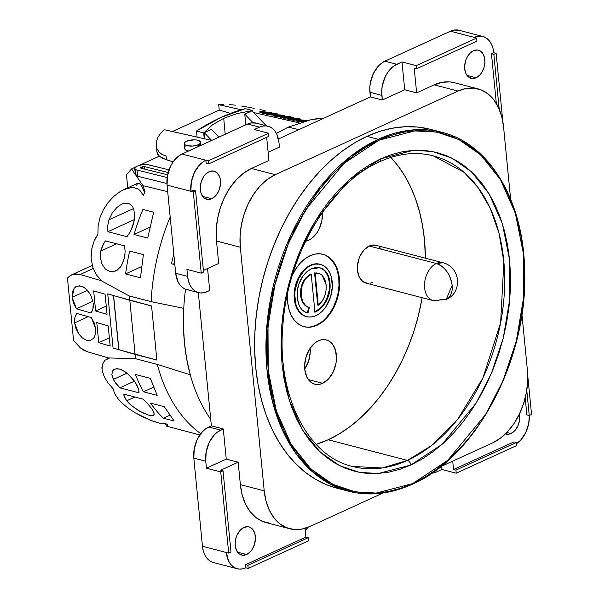 <?xml version="1.0" encoding="UTF-8"?>
<svg xmlns="http://www.w3.org/2000/svg" width="599" height="599" viewBox="0 0 599 599"><rect width="100%" height="100%" fill="white"/><g stroke="black" fill="none" stroke-linecap="round" stroke-linejoin="round"><path stroke-width="0.9" d="M251.977 110.845L244.789 114.132L245.77 124.847L244.789 114.132L251.977 110.845L266.256 125.745L251.977 110.845M253.033 122.735L244.789 114.132L253.033 122.735M211.462 129.384L204.274 132.671L204.843 138.856L204.274 132.671L211.462 129.384L218.897 137.149L211.462 129.384M211.679 140.406L204.274 132.671L211.679 140.406M237.241 113.518L252.553 110.583L252.636 111.534L252.553 110.583L245.388 108.636A251.558 168.184 105.2 0 0 196.539 130.994L203.697 132.933L204.229 138.721L203.697 132.933L212.435 124.869L223.734 118.31L237.241 113.518L252.553 110.583L245.388 108.636L220.754 117.501L196.539 130.994L203.697 132.933L212.435 124.869L223.734 118.31L237.241 113.518M225.194 134.266L223.734 118.31L225.194 134.266M197.101 137.111L196.539 130.994L197.101 137.111M113.525 295.539L107.76 293.899L113.525 295.539L118.774 349.704L135.052 354.406L135.471 358.704L108.569 357.947L109.355 358.157L104.75 360.381L109.355 358.157L87.716 351.86L83.972 350.295L80.273 347.817L73.565 340.502L67.447 278.056L70.023 275.735L73.071 274.342L76.485 273.938L80.131 274.529L100.984 280.609L129.317 295.981L151.143 301.656A172.594 115.936 -75.4 0 1 170.176 216.988A172.594 115.936 104.6 0 0 151.143 301.656L183.751 308.35A172.991 116.206 104.6 0 0 190.265 374.772A172.991 116.206 104.6 0 0 210.736 419.375A172.991 116.206 -75.4 0 1 190.265 374.772L157.297 364.387A172.594 115.936 104.6 0 0 200.762 433.691A172.594 115.936 -75.4 0 1 157.297 364.387L135.471 358.704L108.569 357.947L87.716 351.86L80.273 347.817L73.565 340.502L67.447 278.056L71.476 274.926L73.071 274.342L80.131 274.529L93.212 268.539L80.131 274.529L100.984 280.609L129.317 295.981L129.743 300.271L113.525 295.539L118.834 349.674L113.525 295.539L118.834 349.674L135.052 354.406L135.471 358.704L157.297 364.387L190.265 374.772L186.716 359.138L184.432 342.733L183.436 325.744L183.751 308.35A172.991 116.206 -75.4 0 1 185.563 289.182A172.991 116.206 104.6 0 0 183.751 308.35L151.143 301.656L129.317 295.981L129.743 300.271L151.569 305.954L156.878 360.089L135.052 354.406L156.878 360.089L151.569 305.954L113.466 295.569L118.774 349.704L113.466 295.569L107.76 293.899L113.069 348.034L118.774 349.704L113.069 348.034L107.76 293.899L113.525 295.539M200.8 142.18L200.815 143.565L199.272 146.126L200.815 143.565L200.875 142.472M198.561 144.726L198.688 146.396L198.561 144.726A8.311 3.1 175.5 0 1 189.598 146.074A8.311 3.1 175.5 0 1 184.29 143.618A8.311 3.1 175.5 0 1 186.603 141.214L194.188 139.807L197.236 140.084L200.014 141.087A8.311 3.1 175.5 0 1 200.867 142.322A8.311 3.1 175.5 0 1 198.561 144.726L192.743 146.066L186.836 145.602L184.986 144.726L184.29 143.588L184.859 142.352L186.603 141.214A8.311 3.1 175.5 0 1 198.509 140.391L200.777 141.941L200.777 142.891L198.561 144.726M187.315 150.836L188.685 150.97L185.383 149.87L187.315 150.836M185.173 146.111L184.649 148.178L185.383 149.87L184.859 149.099L184.29 143.618M367.487 283.357L362.717 281.425L359.213 276.865L357.498 270.381L357.416 266.72L358.786 259.24L360.194 255.721L364.192 249.776L369.224 246.024A19.542 13.126 104.6 0 1 375.932 245.291L443.05 262.766C460.99 267.229 462.465 292.896 446.255 299.44A19.542 12.699 -114.6 0 0 452.133 285.319L446.255 299.44L439.906 299.844A19.542 13.126 -75.4 0 1 433.204 300.586A19.542 13.126 -75.4 0 1 424.601 283.155A19.542 13.126 -75.4 0 1 436.342 263.5C444.96 266.787 450.223 274.065 452.133 285.319A19.542 12.699 -114.6 0 0 436.342 263.5A19.542 13.126 -75.4 0 1 443.05 262.766L436.342 263.5L369.224 246.024L436.342 263.5A19.542 13.126 104.6 0 0 424.601 283.155A19.542 13.126 104.6 0 0 433.204 300.586L366.086 283.11A19.542 13.126 104.6 0 1 357.483 265.686A19.542 13.126 104.6 0 1 369.224 246.024L371.897 245.171L375.992 245.305M322.636 383.308A22.867 15.357 -75.4 0 1 314.789 384.161A22.867 15.357 -75.4 0 1 304.726 363.773A22.867 15.357 -75.4 0 1 318.466 340.771L321.588 339.768L324.673 339.618L327.601 340.337L330.251 341.887L332.535 344.208L335.642 350.797L336.458 359.093L335.949 363.496L333.201 371.964L328.529 378.92L322.636 383.308L319.514 384.303L316.429 384.453L313.509 383.742L310.851 382.192L308.567 379.863L306.748 376.861L304.749 369.269L304.644 364.978L306.254 356.233L310.035 348.371L315.426 342.591L318.466 340.771A22.867 15.357 -75.4 0 1 326.313 339.91A22.867 15.357 -75.4 0 1 336.383 360.298A22.867 15.357 -75.4 0 1 322.636 383.308L308.358 379.586L322.636 383.308M322.329 211.732L321.925 220.417L319.17 228.885L317.036 232.629L311.652 238.409L308.612 240.229L306.381 239.652L308.612 240.229A22.867 15.357 -75.4 0 1 305.617 241.21M311.076 265.364A27.022 18.15 -75.4 0 1 320.345 264.346A27.022 18.15 -75.4 0 1 332.243 288.448A27.022 18.15 -75.4 0 1 316.002 315.636L319.596 313.487L322.966 310.447L325.961 306.651L330.438 297.359L332.34 287.018L331.374 277.21L329.847 272.987L327.698 269.43L325.002 266.682L321.865 264.855L318.406 264.009L314.767 264.181L311.076 265.364L307.474 267.513L304.112 270.546L298.587 278.775L295.337 288.778L294.738 293.982L295.696 303.783L297.224 308.013L299.38 311.57L302.076 314.318L305.213 316.145L308.665 316.991L312.311 316.819L316.002 315.636A27.022 18.15 -75.4 0 1 306.733 316.654A27.022 18.15 -75.4 0 1 294.835 292.552A27.022 18.15 -75.4 0 1 311.076 265.364L310.477 265.207L311.076 265.364M320.038 264.271A27.022 18.15 104.6 0 0 319.746 264.196A27.022 18.15 104.6 0 0 310.477 265.207L314.168 264.024L319.829 264.211M303.805 326.627A37.415 25.136 104.6 0 0 316.354 325.145L316.953 325.302A37.415 25.136 -75.4 0 1 304.112 326.71A37.415 25.136 -75.4 0 1 287.625 293.503L287.677 302.338L288.838 308.897L290.949 314.752L293.929 319.671L297.666 323.475L302.008 326.013L306.793 327.181L311.839 326.942L316.354 325.145A37.415 25.136 104.6 0 0 338.824 287.722A37.415 25.136 104.6 0 0 322.651 254.216M292.379 275.248A37.415 25.136 -75.4 0 1 310.125 255.698L315.239 254.058L320.285 253.819L325.07 254.987L329.413 257.525L333.141 261.321L336.121 266.248L338.233 272.103L339.401 278.662L339.566 285.686L338.734 292.881L336.938 299.994L334.235 306.74L330.745 312.858L326.59 318.121L321.933 322.322L316.953 325.302A37.415 25.136 -75.4 0 0 339.438 287.662A37.415 25.136 -75.4 0 0 322.966 254.29A37.415 25.136 -75.4 0 0 310.125 255.698L305.146 258.678L300.488 262.879L296.333 268.135L292.379 275.248M218.71 104.668L241.307 109.774L218.71 104.668L223.704 104.413L218.71 104.668L219.241 110.081L218.71 104.668M253.617 112.56L299.118 122.84L253.617 112.56M229.32 104.593L235.34 105.154L229.32 104.593M241.637 106.038L248.001 107.146L241.637 106.038M254.193 108.367L248.001 107.146L254.193 108.367M265.162 110.725L260.018 109.595L265.162 110.725M262.1 112.762L259.824 112.245L259.906 111.429L264.129 112.38L262.122 112.492L262.924 112.679L271.804 112.552L271.691 113.376L267.873 113.301L271.691 113.376L271.647 112.515L259.906 111.429L259.824 112.245L262.1 112.762M262.856 113.496L262.055 113.316L262.122 112.492L262.055 113.316L262.856 113.496L262.924 112.679L262.856 113.496L264.855 113.383L264.93 112.56L264.855 113.383L262.856 113.496M265.881 113.615L264.855 113.383L265.881 113.615L265.956 112.792L265.881 113.615L266.765 113.578L266.847 112.762L266.765 113.578L265.881 113.615M273.683 115.113L266.428 114.304M274.147 115.442L274.484 114.604L273.376 114.866L274.537 115.367L279.98 115.839L281.043 115.629L278.902 114.971L284.75 115.547L284.637 116.371L281.006 115.996L284.637 116.371L284.6 115.427L274.484 114.604C273.009 114.716 273.024 114.971 274.537 115.367L274.469 116.184L273.601 115.517M275.053 116.303L274.469 116.184L274.537 115.367L279.98 115.839L279.905 116.663L275.053 116.303M280.362 116.633L279.905 116.663L279.98 115.839L281.043 115.614L279.913 115.18L279.815 116.004L279.913 115.18L278.902 114.971L284.6 115.427L278.003 114.768L277.906 115.585L278.003 114.768L275.248 114.596L274.484 114.604L274.402 115.427C272.927 115.532 272.949 115.787 274.469 116.184L279.905 116.663C281.35 116.58 281.32 116.363 279.815 116.004M280.909 117.569L280.212 117.411L280.28 116.595L284.45 116.7L286.27 117.105L283.484 117.322L288.666 117.644L288.576 118.467L288.666 117.644L289.22 117.629L287.602 117.262L293.742 117.486L282.825 116.191L283.754 116.543L280.28 116.595L280.212 117.411L280.909 117.569L280.976 116.753L280.909 117.569L282.765 117.531L280.909 117.569M283.417 118.138L282.728 117.981L282.795 117.164L282.728 117.981L283.417 118.138L283.484 117.322L283.417 118.138L286.876 118.085L286.958 117.262L286.876 118.085L283.417 118.138M287.363 118.19L293.42 119.56L290.163 118.565L299.627 119.328C301.072 119.313 301.027 119.134 299.5 118.782L293.72 118.063L293.622 118.887L293.72 118.063L298.759 119.141L287.363 118.19L287.295 119.014L287.363 118.19L293.42 119.56L293.353 120.377L287.295 119.014L293.353 120.377L293.42 119.56L294.311 119.501L294.236 120.317L293.353 120.377L294.236 120.317L294.311 119.501L290.163 118.565L294.715 118.961L294.633 119.778L294.715 118.961L299.627 119.328C301.072 119.313 301.027 119.134 299.5 118.782L299.388 119.598L299.5 118.782L296.58 118.28L293.72 118.063L294.513 118.243L294.416 119.066L294.513 118.243L298.759 119.141L287.363 118.19M289.811 118.123L289.167 118.108L289.811 118.123L289.909 117.307L289.811 118.123L291.354 118.475L291.443 117.651L291.354 118.475L289.811 118.123M291.9 118.475L291.354 118.475L291.9 118.475L291.998 117.651L291.9 118.475M293.63 118.303L291.93 118.205L293.63 118.303L293.742 117.486L293.63 118.303M295.943 119.905L294.633 119.778L295.943 119.905M296.76 120.541L297.097 119.703L295.988 119.972L297.149 120.466L302.6 120.938L303.656 120.728L301.522 120.07L307.362 120.639L297.097 119.703C295.621 119.822 295.644 120.077 297.149 120.466L297.082 121.29L296.213 120.616M297.673 121.41L297.082 121.29L297.149 120.466L302.6 120.938L302.517 121.762L297.673 121.41M302.974 121.732L302.517 121.762L302.6 120.938L303.656 120.713L302.525 120.279L302.435 121.095L302.525 120.279L301.522 120.07L307.212 120.511L300.616 119.86L300.526 120.684L300.616 119.86L297.463 119.695L297.022 120.526C295.547 120.639 295.562 120.893 297.082 121.29L302.517 121.762M304.621 121.178L303.618 121.088L304.621 121.178M433.242 155.837A160.472 107.798 -75.4 0 1 503.901 298.953A160.472 107.798 -75.4 0 1 407.455 460.399L328.17 439.763L316.137 444.361A160.472 107.798 104.6 0 0 328.17 439.763L407.455 460.399A160.472 107.798 -75.4 0 1 352.392 466.434C307.287 456.116 276.364 394.808 282.953 324.598C287.82 254.111 330.371 182.995 379.534 161.79C398.125 153.411 416.035 151.427 433.242 155.837L464.015 172.272L478.167 187.682L490.169 208.153L499.004 233.213L503.864 261.763L500.622 322.816L482.914 378.006L457.681 419.263L431.325 445.708L407.455 460.399A4.156 2.703 65.4 0 1 410.809 465.041L442.077 444.338L476.085 403.172L491.405 373.364L503.265 338.023L509.779 299.133L509.584 259.839L502.389 223.749L489.136 193.904L471.66 171.995L452.058 158.166L432.164 151.45L413.243 150.334L380.784 158.787A4.156 2.703 65.4 0 1 379.564 161.775A4.156 2.703 65.4 0 1 378.186 161.88M436.199 131.046A185.42 124.547 104.6 0 0 430.591 129.369L441.912 132.319L407.417 130.545L378.291 139.297A0.831 0.539 65.4 0 1 378.965 140.226L415.362 130.747L436.574 132.005L458.879 139.53L480.855 155.036L500.45 179.603L515.312 213.064L523.384 253.527L523.601 297.583L516.293 341.19L502.988 380.814L485.811 414.231L447.685 460.384L412.636 483.603A0.831 0.539 65.4 0 1 412.112 484.224A185.42 124.547 -75.4 0 1 348.491 491.195A185.42 124.547 -75.4 0 1 266.854 325.834A185.42 124.547 -75.4 0 1 378.291 139.297A185.42 124.547 -75.4 0 1 441.912 132.319C489.84 143.88 523.893 201.316 524.672 271.407C527.839 359.13 476.31 456.887 412.382 484.202A0.831 0.539 -114.6 0 0 412.636 483.603L425.058 477.051L437.203 468.912L448.943 459.261L460.174 448.187L470.784 435.81L480.675 422.228L489.75 407.59L497.919 392.031L505.099 375.7L511.232 358.756L516.248 341.355L520.112 323.677L522.77 305.879L524.215 288.141L524.417 270.636L523.384 253.527L521.115 236.979L517.648 221.158L512.999 206.206L507.226 192.272L500.382 179.49L492.528 167.982L483.737 157.866L474.109 149.226L463.723 142.158L452.679 136.722L441.096 132.978L429.071 130.949L416.724 130.672L404.175 132.132L391.551 135.329L378.965 140.226L366.543 146.777L354.398 154.916L342.658 164.568L331.419 175.634L320.809 188.019L310.918 201.601L301.851 216.239L293.682 231.798L286.494 248.128L280.362 265.072L275.345 282.473L271.489 300.151L268.824 317.949L267.386 335.68L267.184 353.193L268.217 370.302L270.478 386.849L273.953 402.67L278.595 417.623L284.368 431.557L291.219 444.338L299.073 455.846L307.856 465.962L317.485 474.603L327.878 481.671L338.914 487.107L350.505 490.851L362.53 492.88L374.869 493.157L387.418 491.697L400.05 488.499L412.636 483.603L376.239 493.082L355.027 491.824L332.715 484.299L310.746 468.792L291.151 444.226L276.289 410.764L268.217 370.302L268 326.238L275.308 282.638L288.606 243.014L305.782 209.598L343.916 163.445L378.965 140.226A0.831 0.539 -114.6 0 0 378.291 139.297L366.97 136.347L378.291 139.297L350.707 156.272L320.263 186.821L291.107 234.501L270.643 298.272L266.315 333.598L266.892 368.804L272.515 401.802L282.721 430.756L296.587 454.409L312.94 472.207L330.581 484.277L348.491 491.195C369.171 496.444 390.473 494.115 412.382 484.202A0.831 0.539 -114.6 0 1 412.112 484.224M430.591 129.369A185.42 124.547 104.6 0 0 366.97 136.347L379.609 131.428L392.293 128.223L404.894 126.748L417.301 127.033L429.378 129.07M246.623 554.502A14.548 9.771 -75.4 0 1 241.629 555.048A14.548 9.771 -75.4 0 1 235.22 542.073A14.548 9.771 -75.4 0 1 243.965 527.434L240.221 530.227L237.241 534.652L236.193 537.273L235.175 542.844L235.235 545.569L236.508 550.399L239.121 553.79L242.67 555.236L246.623 554.502L250.367 551.709L251.984 549.665L254.395 544.663L255.414 539.093L254.897 533.814L252.92 529.621L249.776 527.157L247.919 526.701L243.965 527.434A14.548 9.771 -75.4 0 1 248.959 526.888A14.548 9.771 -75.4 0 1 255.369 539.864A14.548 9.771 -75.4 0 1 246.623 554.502L237.533 552.136L246.623 554.502M505.167 433.796L508.993 434.163L510.977 433.526L506.851 432.448L510.977 433.526A14.548 9.771 -75.4 0 1 505.99 434.073A14.548 9.771 -75.4 0 1 505.414 433.893M211.739 198.748A14.548 9.771 -75.4 0 1 206.745 199.302A14.548 9.771 -75.4 0 1 200.343 186.319A14.548 9.771 -75.4 0 1 209.088 171.681L205.337 174.474L203.72 176.518L201.316 181.527L200.291 187.09L200.807 192.369L201.631 194.653L204.237 198.044L207.793 199.482L211.739 198.748L215.49 195.963L218.463 191.53L219.511 188.91L220.537 183.346L220.02 178.06L219.197 175.784L216.583 172.392L213.034 170.955L209.088 171.681A14.548 9.771 -75.4 0 1 214.075 171.134A14.548 9.771 -75.4 0 1 220.484 184.11A14.548 9.771 -75.4 0 1 211.739 198.748L202.657 196.39L211.739 198.748M476.1 77.773A14.548 9.771 -75.4 0 1 471.106 78.319A14.548 9.771 -75.4 0 1 464.697 65.343A14.548 9.771 -75.4 0 1 473.442 50.705L469.698 53.498L466.718 57.923L465.67 60.544L464.652 66.115L464.712 68.84L465.985 73.67L468.598 77.061L472.147 78.506L476.1 77.773L479.844 74.98L481.461 72.936L483.872 67.934L484.898 62.363L484.374 57.085L482.397 52.892L479.252 50.428L477.396 49.972L473.442 50.705A14.548 9.771 -75.4 0 1 478.436 50.159A14.548 9.771 -75.4 0 1 484.846 63.135A14.548 9.771 -75.4 0 1 476.1 77.773L467.01 75.407L476.1 77.773M74.209 288.134L72.374 292.11L72.112 297.351L73.542 303.296L76.477 308.77L92.89 301.252L76.477 308.77L72.112 297.351L87.447 290.328L72.112 297.351L74.209 288.134L77.338 286.037L81.269 286.127L85.417 288.396L89.97 293.772M93.047 302.106L90.681 295.052L87.379 290.253L85.417 288.396L83.358 287.003L79.24 285.798L75.639 286.824M94.44 337.05L93.639 338.255L95.473 334.279L95.743 329.038L94.313 323.093L91.377 317.62L95.743 329.038L95.825 330.506M74.613 322.868L88.143 316.676L74.613 322.868L75.953 328.581L78.701 333.89L74.613 322.868C74.269 318.788 75.04 315.628 76.927 313.404L74.927 317.44L74.613 322.868M82.43 337.993L78.701 333.89L82.43 337.993L86.578 340.262L82.43 337.993M90.516 340.352L86.578 340.262L90.516 340.352L93.639 338.255L90.516 340.352M114.566 393.446L113.106 388.736L114.566 393.446L117.763 398.447L114.566 393.446M123.948 395.617L123.813 394.127L142.891 399.091L147.167 403.127L152.086 409.08L153.965 412.599L153.936 414.965L151.382 415.691L149.039 415.272L142.914 412.928L136.512 409.327L129.586 403.921L126.711 400.783L134.94 397.017L126.711 400.783L123.948 395.617M139.777 190.25L143.311 195.289L139.777 190.25L137.223 188.618L139.777 190.25M134.213 187.749L137.223 188.618L134.213 187.749L130.844 187.667L134.213 187.749M100.018 217.512L98.116 225.786L100.018 217.512L103.402 209.702L108.022 202.612L113.713 196.427L120.227 191.508L123.589 189.718L130.844 187.667L123.731 189.658M137.703 183.294L139.275 183.287L141.154 185.241L144.666 192.541L142.165 186.91L140.181 184.028L139.275 183.287L137.703 183.294L136.55 185.248M120.287 267.266L115.689 271.062L109.842 271.602L105.304 268.966L101.965 264.054L100.385 257.757L100.737 251.056L103.874 243.112L105.491 240.895L124.562 245.86L125.146 251.475L124.585 257.263L121.732 265.11M109.842 271.602L105.304 268.966L101.965 264.054L100.385 257.757L100.737 251.056L116.61 243.793L100.737 251.056L102.526 245.575L105.491 240.895L124.562 245.86L125.146 251.475M119.523 205.464L122.473 203.93L125.483 203.181L128.306 203.375L130.717 204.559L132.544 206.588L133.772 209.208L134.64 215.52L133.794 222.491L130.357 231.723L126.966 236.68L107.887 231.716L107.685 225.808L108.966 219.818L112.133 213.169L116.768 207.606L119.523 205.464L122.473 203.93L125.483 203.181L128.306 203.375L130.717 204.559L132.544 206.588L133.772 209.208L134.64 215.52L134.101 220.979L132.806 226.025L130.357 231.723L126.966 236.68L107.887 231.716L107.685 225.808L108.966 219.818L133.54 208.572L108.966 219.818L112.133 213.169L116.768 207.606M134.326 219.623L107.887 231.716L134.326 219.623M153.337 415.451L151.382 415.691M114.476 369.179L117.127 368.707L119.418 369.051L121.941 369.972L127.16 373.282L134.034 380.537L137.171 385.644L138.698 389.605L138.968 392.802L119.897 387.838L114.544 381.57L111.856 374.749L112.47 371.013L115.135 368.939L119.418 369.051L124.562 371.41L129.669 375.513L135.763 383.113L138.698 389.605M127.018 373.17L113.323 379.437L127.018 373.17M139.02 391.649L138.968 392.802L119.897 387.838L134.476 381.166L119.897 387.838L116.064 383.712L113.323 379.437L111.856 374.749L112.47 371.013M103.215 362.32L101.89 367.487L102.137 370.526L104.383 377.108L102.137 370.526L102.249 364.724L104.75 360.381M95.877 237.436L97.937 234.067L94.155 241.008L95.877 237.436M91.797 248.727L94.155 241.008L91.797 248.727L91.175 253.317L91.1 257.974L92.673 266.974L96.387 274.866L101.77 280.819L100.984 280.609L101.77 280.819L96.387 274.866L92.673 266.974L91.1 257.974L91.797 248.727M288.284 127.123L276.394 133.397L288.284 127.123L298.856 129.646L288.284 127.123L311.068 119.68L323.999 118.138A172.991 116.206 104.6 0 0 311.068 119.68L288.284 127.123M167.945 425.133L166.612 426.166L164.972 423.695L166.612 426.166L199.834 434.956L166.612 426.166L167.945 425.133A172.594 115.936 104.6 0 1 165.676 423.433A172.594 115.936 104.6 0 0 167.945 425.133M127.752 187.816L126.479 174.773L131.54 168.918L143.026 185.69L145.063 191.747A172.594 115.936 104.6 0 0 143.311 195.289A172.594 115.936 104.6 0 1 145.063 191.747L143.026 185.69L167.698 191.673L143.026 185.69L135.381 174.519L134.73 168.326A7.48 2.621 174 0 1 136.819 166.327L134.73 168.326L135.494 169.435L136.138 175.634A7.48 2.621 -6 0 0 137.65 176.226A7.48 2.621 174 0 1 136.138 175.634L135.494 169.435A7.48 2.621 -6 0 0 137.006 170.026A7.48 2.621 174 0 1 135.494 169.435L134.73 168.326L135.381 174.519L131.54 168.918L126.479 174.773L127.752 187.816M306.119 277.487L310.626 274.147C303.596 278.191 300.226 285.117 300.541 294.925L301.14 295.075C300.825 285.274 304.187 278.348 311.225 274.305L310.626 274.147L311.225 274.305L306.883 277.464L304.157 281.096L302.173 285.521L301.14 290.328L301.282 296.243L302.772 301.559L305.527 305.527L309.301 307.646L307.946 313.097L305.879 312.416L302.173 309.908L299.897 306.793L298.414 303.244L297.254 296.423L297.583 288.651L298.699 284.211L303.124 275.854L306.845 271.766L311.458 268.756L315.74 267.506L319.888 267.79L323.939 269.782L326.545 272.425L328.469 276.034L329.952 282.706L330.071 287.775L329.353 292.978L326.665 300.376L321.91 307.235L317.829 310.626L314.947 312.229L311.225 274.305L314.947 312.229C318.99 310.462 322.479 307.257 325.422 302.615C329.128 296.393 330.641 289.759 329.952 282.706C329.3 275.899 326.799 271.272 322.457 268.824L319.814 267.768L311.458 268.756C301.574 274.312 296.872 283.896 297.336 297.501C298.242 306.306 301.784 311.502 307.946 313.097L309.301 307.646C304.614 306.074 301.889 301.881 301.14 295.075L300.541 294.925C301.297 301.724 304.015 305.917 308.702 307.489L309.301 307.646L308.702 307.489L307.354 312.933L308.702 307.489L305.64 305.909M166.934 183.526L137.65 176.226L137.006 170.026L167.196 177.551L137.006 170.026L137.65 176.226L166.934 183.526M159.304 156.212L139.792 165.144L159.304 156.212M135.501 167.106L131.54 168.918L135.501 167.106M98.116 225.786L97.937 234.067L98.116 225.786M120.227 191.508L113.713 196.427L108.022 202.612L103.402 209.702M125.004 254.373L123.746 260.505L121.013 266.263L117.045 270.314L112.283 271.879M153.666 212.203L147.713 238.073L134.004 234.508A172.594 115.936 -75.4 0 1 142.936 209.41L153.666 212.203L142.936 209.41A172.594 115.936 104.6 0 0 134.004 234.508L149.817 227.268L134.004 234.508L147.713 238.073L153.666 212.203M140.473 277.801L125.573 273.923A172.594 115.936 -75.4 0 1 129.676 251.033L143.386 254.605L140.473 277.801L143.386 254.605L129.676 251.033A172.594 115.936 -75.4 0 0 125.573 273.923L141.604 266.585L125.573 273.923L140.473 277.801M134.565 412.456L142.315 416.694L153.808 421.554L160.277 423.418L165.519 423.515M122.376 403.419L128.186 408.211L122.376 403.419L117.763 398.447M108.09 383.031L113.106 388.736L108.09 383.031L104.383 377.108L108.09 383.031M113.563 369.725L115.135 368.939M150.334 378.343L157.185 395.355L143.475 391.791A172.594 115.936 -75.4 0 1 135.426 374.457L150.334 378.343L135.426 374.457A172.594 115.936 104.6 0 0 143.475 391.791L153.546 387.179L143.475 391.791L157.185 395.355L150.334 378.343M174.144 421.015L163.415 418.222A172.594 115.936 -75.4 0 1 150.536 403.105L164.246 406.669L174.144 421.015L164.246 406.669L150.536 403.105A172.594 115.936 -75.4 0 0 163.415 418.222L169.667 415.354L163.415 418.222L174.144 421.015M149.039 415.272L139.657 411.228L130.949 405.156L126.711 400.783L124.487 397.219L123.813 394.127L142.891 399.091L147.167 403.127L152.086 409.08L154.22 413.946L153.936 414.965L153.015 415.571M171.434 263.725L173.807 253.983L171.434 263.725L174.848 264.638L171.434 263.725M76.477 308.77L90.921 312.985L92.927 308.949L93.234 303.521C93.586 307.601 92.815 310.761 90.921 312.985L76.477 308.77M96.768 322.576L98.745 342.688L110.164 346.02L108.187 325.908L96.768 322.576L98.745 342.688L109.362 337.829L98.745 342.688L110.164 346.02L108.187 325.908L96.768 322.576M95.63 310.978L107.056 314.31L105.08 294.206L93.661 290.867L95.63 310.978L106.248 306.119L95.63 310.978L107.056 314.31L105.08 294.206L93.661 290.867L95.63 310.978M91.377 317.62L76.927 313.404L91.377 317.62M165.676 423.433L160.277 423.418L150.05 420.146L134.895 412.659L128.186 408.211M144.479 166.612L144.741 169.113L144.479 166.612L168.207 172.527L144.479 166.612A1.662 0.584 174 0 0 142.135 166.836L140.99 167.368L141.072 168.199L140.99 167.368L144.479 166.612M142.307 168.506L142.135 166.836L142.307 168.506M148.5 164.77L169.038 169.891L147.354 164.553L143.198 164.515L137.965 165.803A7.48 2.621 174 0 1 148.5 164.77M137.965 165.803L136.819 166.327L137.965 165.803M141.027 168.192L167.653 174.826L141.027 168.192A1.662 0.584 174 0 1 140.525 167.832A1.662 0.584 174 0 1 140.99 167.368L140.525 167.825L141.027 168.192M516.413 443.762A24.941 16.757 -75.4 0 0 529.291 415.541L528.73 423.366L525.727 432.605L520.628 440.19L516.413 443.769M431.894 473.135A24.941 16.757 -75.4 0 0 436.768 471.855L441.942 469.489L441.62 466.224L441.942 469.489L456.243 473.21L455.944 470.118L516.286 442.504L455.944 470.118L453.555 469.496L513.905 441.882L516.286 442.504L516.593 445.596L456.243 473.21L516.593 445.596L516.286 442.504L513.905 441.882L453.555 469.496L452.739 461.133L453.555 469.496L455.944 470.118L456.243 473.21L441.942 469.489L436.768 471.855L431.624 473.15M525.211 397.961L526.873 414.935L525.211 397.961M510.977 433.526L514.728 430.733L517.701 426.308L519.453 420.917L519.49 413.864A14.548 9.771 -75.4 0 1 510.977 433.526M212.016 562.064L209.126 560.372L206.633 557.841L204.648 554.554L203.241 550.653L202.462 546.281L226.31 552.488A24.941 16.757 -75.4 0 0 237.264 568.736A24.941 16.757 -75.4 0 0 245.822 567.8L248.211 568.421L247.904 565.321L248.211 568.421L308.552 540.8L248.211 568.421L245.822 567.8L245.523 564.7L247.904 565.321L308.245 537.707L247.904 565.321L245.523 564.7L305.864 537.086L308.245 537.707L308.552 540.8L308.245 537.707L305.864 537.086L305.003 528.355L305.864 537.086L245.523 564.7L245.822 567.8L242.415 568.893L239.053 569.05L235.864 568.271L232.966 566.579L230.48 564.048L228.489 560.761L226.31 552.488L228.691 553.109L220.732 471.9L206.423 468.178L205.742 461.215L193.821 458.115L194.263 448.636L197.258 439.396L202.357 431.812L205.464 429.011L211.372 425.837L198.306 292.559L211.372 425.837L223.292 428.944L211.372 425.837L208.789 427.02A24.941 16.757 104.6 0 0 193.821 458.115L202.462 546.281L193.821 458.115L205.742 461.215L206.183 451.736L209.186 442.504L214.285 434.911L217.385 432.111L223.292 428.944L226.25 459.104L223.292 428.944L220.709 430.127L208.789 427.02L220.709 430.127A24.941 16.757 -75.4 0 0 205.742 461.215L206.423 468.178L226.25 459.104L238.17 462.211L240.371 484.636L242.183 494.841L245.463 503.954L250.097 511.606L255.908 517.521L262.661 521.467L270.112 523.286M454.304 82.699L449.954 81.921L442.107 82.295L434.155 84.848L458.003 91.055L275.248 174.683L251.408 168.476L268.936 160.457L266.667 137.351L268.936 160.457L251.408 168.476L243.658 173.111L236.418 179.648L229.949 187.831L224.513 197.356L220.312 207.846L217.519 218.905L216.224 230.106L216.486 241.023L240.326 247.23L264.219 490.843L240.371 484.636L238.17 462.211L220.642 470.23L238.17 462.211L226.25 459.104L206.423 468.178L220.732 471.9L228.691 553.109L230.989 552.053L223.03 470.851L220.732 471.9L223.03 470.851L220.642 470.23L223.03 470.851L230.989 552.053L228.691 553.109L202.462 546.281A24.941 16.757 104.6 0 0 213.424 562.528L237.264 568.736M188.438 289.841L185.248 289.062L182.351 287.37L179.865 284.839L177.881 281.56L175.694 273.279L187.614 276.379L186.933 269.423L201.242 273.144L203.54 272.096L195.581 190.886L193.192 190.272L190.894 191.321L191.336 181.841L194.338 172.602L199.437 165.017L202.544 162.217L205.861 160.233L206.161 163.325L205.861 160.233L208.242 160.854L268.592 133.233L254.283 129.511L259.457 127.145L247.529 124.038L250.936 122.945L256.17 123.124M477.972 88.862L454.132 82.655A58.2 39.1 104.6 0 0 434.155 84.848L416.627 92.867L434.155 84.848L458.003 91.055A58.2 39.1 -75.4 0 1 477.972 88.862A58.2 39.1 -75.4 0 1 503.542 126.778L510.633 199.138L503.542 126.778L501.73 116.573L498.443 107.461L493.808 99.801L488.005 93.893L481.244 89.947L473.802 88.128L465.955 88.502L458.003 91.055L275.248 174.683L251.408 168.476A58.2 39.1 104.6 0 0 216.486 241.023L218.687 263.455L203.383 270.456L218.687 263.455L216.486 241.023L240.326 247.23L264.219 490.843L266.023 501.049L269.31 510.161L273.945 517.813L279.748 523.728L286.509 527.674L293.952 529.494L301.799 529.119L309.75 526.566L383.128 492.992L309.75 526.566A58.2 39.1 -75.4 0 1 289.781 528.76A58.2 39.1 -75.4 0 1 264.219 490.843L240.371 484.636A58.2 39.1 104.6 0 0 265.934 522.553L289.781 528.76M482.801 36.472A24.941 16.757 -75.4 0 0 474.243 37.408L450.396 31.2L476.624 38.029L476.931 41.121L416.59 68.743L414.201 68.121L416.627 92.867L414.201 68.121L416.59 68.743L476.931 41.121L476.624 38.029L416.283 65.643L416.59 68.743L416.283 65.643L401.981 61.922L404.707 89.76L416.627 92.867L404.707 89.76L382.297 100.018L381.84 95.383L369.92 92.276L381.84 95.383A24.941 16.757 -75.4 0 1 396.808 64.288L384.887 61.188L450.396 31.2L384.887 61.188A24.941 16.757 104.6 0 0 369.92 92.276L370.377 96.918L382.297 100.018L404.707 89.76L401.981 61.922L393.483 66.272L387.613 72.584L385.284 76.665L382.282 85.897L381.728 90.704L382.297 100.018L370.377 96.918L278.415 138.998L370.377 96.918L369.808 87.596L370.362 82.797L373.357 73.557L378.456 65.972L381.563 63.172L384.887 61.188L396.808 64.288L401.981 61.922L416.283 65.643L476.624 38.029L474.243 37.408L477.65 36.314L481.012 36.157L484.202 36.936L487.099 38.628L489.585 41.159L491.577 44.446L492.984 48.347L493.756 52.719L491.457 53.775L496.339 103.515L491.457 53.775L493.756 52.719L496.144 53.341L502.838 121.649L496.144 53.341L493.846 54.397L491.457 53.775L493.846 54.397L499.214 109.183L493.846 54.397L496.144 53.341L493.756 52.719A24.941 16.757 -75.4 0 0 482.801 36.472L458.961 30.264A24.941 16.757 104.6 0 0 450.396 31.2L453.802 30.107L459.036 30.287M198.576 292.634A24.941 16.757 -75.4 0 0 207.134 291.691L209.717 290.508L207.568 268.539L209.717 290.508L203.727 292.784L200.366 292.948L197.168 292.17L194.278 290.478L191.785 287.939L189.801 284.66L188.393 280.759L187.614 276.379L175.694 273.279L167.054 185.113L167.495 175.634L170.49 166.395L172.819 162.314L178.697 156.01L182.014 154.025L247.529 124.038L182.014 154.025L205.861 160.233L182.014 154.025A24.941 16.757 104.6 0 0 167.054 185.113L175.694 273.279A24.941 16.757 104.6 0 0 186.656 289.527L198.576 292.634A24.941 16.757 -75.4 0 1 187.614 276.379L186.933 269.423L201.242 273.144L193.282 191.942L167.054 185.113L190.894 191.321A24.941 16.757 -75.4 0 1 205.861 160.233L208.242 160.854L208.549 163.946L206.161 163.325L208.549 163.946L268.891 136.332L268.592 133.233L254.283 129.511L259.457 127.145A24.941 16.757 -75.4 0 1 268.015 126.209A24.941 16.757 -75.4 0 1 278.969 142.457L276.79 134.176L274.799 130.896L272.313 128.358L269.415 126.674L266.226 125.895L262.864 126.052L259.457 127.145L247.529 124.038A24.941 16.757 104.6 0 1 256.087 123.102L268.015 126.209M527.749 375.693L531.553 414.508L529.254 415.556L526.873 414.935L529.254 415.556L531.553 414.508L527.749 375.693M268.127 152.266L279.426 147.099L278.969 142.457L279.426 147.099L268.127 152.266M440.752 466.621L492.505 442.938L500.247 438.303L507.495 431.767L513.957 423.583L519.393 414.059L523.593 403.569L526.394 392.51L527.689 381.308L527.427 370.392L521.909 314.146L527.427 370.392A58.2 39.1 -75.4 0 1 492.505 442.938L440.752 466.621M275.248 174.683L267.506 179.318L260.258 185.855L253.796 194.039L248.36 203.563L244.16 214.053L241.36 225.112L240.064 236.313L240.326 247.23A58.2 39.1 -75.4 0 1 275.248 174.683M337.215 488.26L326.74 484.793L315.643 479.335L305.213 472.229L295.539 463.559L286.711 453.391L278.827 441.83L271.946 428.996L266.151 414.995L261.478 399.975L257.997 384.079L255.721 367.457L254.68 350.273L254.882 332.685L256.327 314.872L259.008 296.999L262.879 279.239L267.925 261.763L274.08 244.736L281.298 228.331L289.504 212.705L298.616 197.999L308.552 184.357L319.207 171.92L330.491 160.802L342.291 151.105L354.488 142.929L366.97 136.347A185.42 124.547 104.6 0 0 255.526 322.883A185.42 124.547 104.6 0 0 337.162 488.252L348.491 491.195M307.976 527.33L305.22 530.564A24.941 16.757 -75.4 0 0 307.976 527.33M379.564 161.775A4.156 2.703 -114.6 0 0 380.784 158.787L349.524 179.49L315.516 220.657L300.196 250.464L288.329 285.798L281.815 324.695L282.009 363.99L289.205 400.08L302.465 429.925L319.941 451.833L339.536 465.663L359.43 472.379L378.351 473.495L410.809 465.041L399.585 469.406L388.324 472.259L377.138 473.562L366.124 473.315L355.402 471.51L345.061 468.163L335.215 463.319L325.953 457.015L317.365 449.31L309.526 440.287L302.525 430.022L296.415 418.626L291.271 406.197L287.123 392.862L284.031 378.748L282.009 363.99L281.088 348.73L281.268 333.111L282.548 317.298L284.922 301.424L288.366 285.656L292.844 270.142L298.317 255.024L304.719 240.461L312.004 226.579L320.098 213.521L328.918 201.414L338.383 190.37L348.401 180.494L358.876 171.891L369.703 164.628L380.784 158.787L392.008 154.422L403.269 151.569L414.463 150.267L425.47 150.514L436.199 152.318L446.532 155.665L456.378 160.51L465.64 166.814L474.236 174.519L482.068 183.541L489.076 193.806L495.178 205.202L500.33 217.632L504.47 230.967L507.57 245.081L509.584 259.839L510.513 275.098L510.333 290.717L509.045 306.531L506.672 322.404L503.227 338.173L498.75 353.687L493.284 368.804L486.875 383.367L479.589 397.249L471.503 410.308L462.683 422.415L453.218 433.459L443.2 443.335L432.725 451.938L421.891 459.201L410.809 465.041A4.156 2.703 -114.6 0 0 407.455 460.399L382.244 467.976L352.392 466.434M328.17 439.763A160.472 107.798 104.6 0 0 422.145 297.703L418.259 316.092L413.894 331.217L408.563 345.952L402.318 360.149L395.213 373.679L387.328 386.407L378.733 398.208L369.501 408.975L359.737 418.596L349.531 426.99L338.974 434.065L328.17 439.763M425.41 258.169A160.472 107.798 104.6 0 0 390.825 157.432L397.631 165.369L404.46 175.372L410.412 186.484L415.429 198.598L419.465 211.597L422.482 225.359L424.451 239.742L425.41 258.169M372.788 282.376L370.122 283.23M379.294 246.975L381.249 248.967M322.389 212.405A22.867 15.357 -75.4 0 1 308.612 240.229L305.483 241.232M268.891 136.332L268.592 133.233L208.242 160.854L208.549 163.946L268.891 136.332M193.192 190.272L195.581 190.886L193.282 191.942L190.894 191.321L193.192 190.272M193.282 191.942L195.581 190.886L203.54 272.096L201.242 273.144L193.282 191.942M526.776 390.263L529.254 415.556L526.776 390.263M166.08 156.062L166.447 159.806L173.111 161.895L162.419 158.218L159.409 156.302L157.537 154.13L156.878 151.794L159.409 156.302L166.447 159.806L166.08 156.062L162 154.415L166.08 156.062M158.96 151.929L162 154.415L158.96 151.929L157.013 148.747L158.96 151.929M156.219 145.123L157.013 148.747L156.219 145.123L156.564 141.192L156.219 145.123L156.901 152.161M164.119 129.654L160.569 133.3L164.119 129.654L211.747 140.421L164.119 129.654M172.377 131.518L219.241 110.081L230.555 113.398L219.241 110.081L172.377 131.518M156.564 141.192L158.016 137.208L160.569 133.3M311.24 326.784L316.354 325.145L321.334 322.172M325.991 317.972L330.146 312.708L333.643 306.583L336.339 299.837L338.143 292.731L338.974 285.528L338.802 278.513L337.641 271.946M335.53 266.091L332.55 261.171L328.814 257.368L324.471 254.83M306.216 316.519L301.477 314.161L298.781 311.413L296.632 307.864L295.105 303.633L294.139 293.824L296.041 283.484L300.518 274.192L303.521 270.396L306.883 267.364L310.477 265.207A27.022 18.15 104.6 0 0 294.236 292.394A27.022 18.15 104.6 0 0 306.134 316.497A27.022 18.15 104.6 0 0 306.426 316.572M319.514 267.701L321.858 268.666C326.2 271.115 328.701 275.742 329.353 282.548L329.952 282.706L329.353 282.548C330.042 289.602 328.537 296.243 324.83 302.458L325.422 302.615L324.83 302.458C321.88 307.1 318.391 310.304 314.348 312.072L320.001 308.343L323.745 304.127L327.159 297.853L329.225 290.223L329.353 282.548L327.87 275.877L324.725 270.815L321.858 268.666L319.289 267.633M304.389 279.621L301.582 285.364L300.548 290.171L300.683 296.093L302.181 301.424M302.982 302.967L304.943 305.385M318.234 273.234L316.414 272.934M314.55 272.927L317.71 305.093L318.301 305.25L315.149 273.077L314.55 272.927L317.71 305.093L318.301 305.25L321.948 301.454L324.636 296.333L326.013 290.522L326.111 284.742C326.695 293.345 324.096 300.181 318.301 305.25L315.149 273.077L318.863 273.399L322.082 275.173L326.111 284.742L324.823 279.239L322.082 275.173L318.825 273.391L314.55 272.927L318.548 273.324M310.125 347.974L310.23 352.264L308.62 361.01L304.726 369.036A22.867 15.357 104.6 0 0 310.147 348.206M156.871 360.051L135.104 354.383L129.803 300.286L135.104 354.383L118.887 349.651L113.585 295.562L118.834 349.674L156.871 360.051M271.804 112.552L259.906 111.429L264.129 112.38L262.122 112.492L262.924 112.679L271.804 112.552M268.786 112.312L262.369 111.751L268.786 112.312M276.513 114.454L276.626 113.638L271.766 112.979L271.661 113.795L271.766 112.979L276.199 113.982L272.493 113.458L271.609 113.466L272.515 114.139L268.404 113.72L267.094 112.956L266.188 113.241L266.113 114.057L267.431 114.596L267.498 113.773L273.391 114.312L277.824 114.057L276.626 113.638L276.513 114.454M276.888 114.978L276.993 114.162L276.888 114.978M267.094 112.956L266.196 113.211L267.498 113.773L274.394 114.154L274.312 114.971L274.17 113.922L277.809 114.012L271.766 112.979L272.567 113.159L272.463 113.982L272.567 113.159L276.199 113.982L271.609 113.466L271.519 114.289L271.609 113.466L273.047 113.885L272.433 114.956L272.515 114.139L268.404 113.72L268.337 114.536L268.404 113.72L267.386 113.353L267.895 113.136L267.813 113.96L267.895 113.136L267.094 112.956C265.784 113.114 265.919 113.383 267.498 113.773L267.431 114.596L273.309 115.135L273.391 114.312L273.354 115.135M273.069 114.813L273.159 113.99L272.515 114.139M275.645 114.424L275.757 113.608L275.645 114.424M267.386 113.353L267.895 113.136M275.757 113.608L276.199 113.982M281.043 115.629L280.706 116.58M274.484 114.604L273.376 114.873L273.309 115.689M279.314 115.652L274.604 114.978L278.033 115.001L279.314 115.652M275.473 115.315L275.398 116.131L275.255 114.783L275.173 115.607L275.255 114.783L278.857 115.158L279.134 115.659L275.473 115.315L275.255 114.783M279.059 116.483L279.134 115.659L279.059 116.483M278.857 115.158L278.767 115.974L278.857 115.158L279.134 115.659M284.36 117.516L284.45 116.7L284.36 117.516M282.181 117.022L282.264 116.206L282.181 117.022M284.952 117.03L285.049 116.213L284.952 117.03M291.114 117.741L291.226 116.917L291.114 117.741M289.13 118.452L289.22 117.629L289.13 118.452M288.666 117.644L287.602 117.262L293.742 117.486L288.037 116.76L290.537 116.76L285.603 116.213L286.704 116.588L282.825 116.191L283.754 116.543L280.28 116.595L284.45 116.7L286.27 117.105L283.484 117.322L288.666 117.644M289.22 117.149L285.087 116.7L289.22 117.149L285.087 116.7L287.393 116.738L287.295 117.561L287.393 116.738L289.22 117.149M299.522 120.144L299.627 119.328L299.522 120.144M298.467 119.56L298.572 118.737L298.467 119.56M298.572 118.737L299.425 119.029L298.759 119.141M299.627 119.328L300.683 119.186L299.5 118.782M297.097 119.703L295.988 119.98L295.921 120.788M301.933 120.751L297.224 120.085L300.653 120.092L301.933 120.751M298.085 120.414L298.017 121.238L297.868 119.882L297.785 120.706L297.868 119.882L301.469 120.249L301.754 120.758L298.085 120.414L297.868 119.882M301.671 121.582L301.754 120.758L301.671 121.582M301.469 120.249L301.379 121.073L301.469 120.249L301.754 120.758M174.541 261.516L173.74 264.339L174.541 261.516M320.345 264.346L319.746 264.196M303.513 326.552L304.112 326.71M123.589 189.718L137.942 183.152M108.876 358.03L107.004 358.883M92.231 265.424L71.551 274.889M322.367 254.133L322.966 254.29M306.733 316.654L306.134 316.497M319.814 267.768L319.215 267.618M318.863 273.399L318.264 273.241M446.255 299.44L433.204 300.586M277.719 114.873L277.824 114.057M274.335 114.926L274.424 114.102M274.522 115.764L274.597 114.941M279.696 116.341L279.778 115.525M300.571 120.01L300.683 119.194M299.328 119.875L299.433 119.051M303.573 121.545L303.656 120.728M297.134 120.863L297.209 120.047M302.308 121.44L302.398 120.616"/></g></svg>
